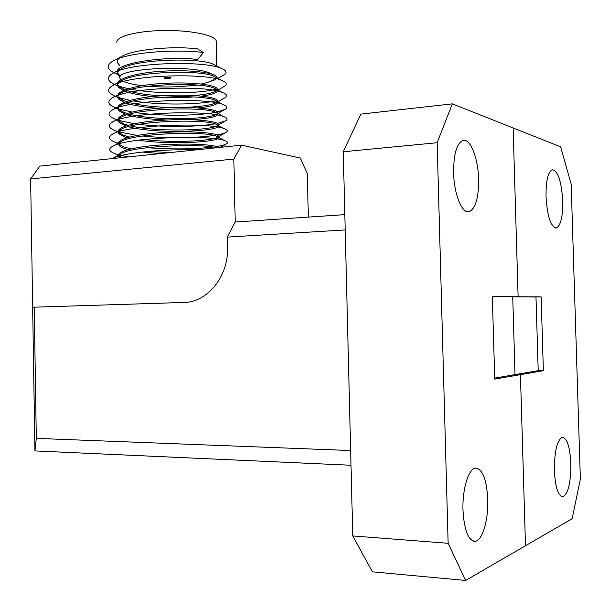 <?xml version="1.0" encoding="UTF-8"?>
<svg xmlns="http://www.w3.org/2000/svg" width="611" height="611" viewBox="0 0 611 611"><rect width="100%" height="100%" fill="white"/><g stroke="black" fill="none" stroke-linecap="round" stroke-linejoin="round"><path stroke-width="0.92" d="M453.583 172.776C453.988 194.161 461.992 213.743 469.027 211.742C475.495 208.901 478.688 198.071 478.619 179.244C478.222 158.539 470.523 138.521 463.176 140.354C456.807 142.913 453.606 153.72 453.583 172.776M462.978 510.032C464.223 530.539 468.354 540.972 475.373 541.331C482.553 540.361 488.51 519.442 487.761 499.332C486.616 479.116 482.484 468.713 475.366 468.11C468.492 468.828 462.237 489.289 462.978 510.032M494.696 378.102L515.02 374.627L512.728 296.824L518.113 296.671L513.125 127.966L518.113 296.671L492.344 296.434L494.727 379.095L543.362 370.678L541.132 296.877L492.344 296.64M452.339 103.855L560.638 146.816L571.163 184.117L580.366 479.139L572.14 518.701L525.491 545.745L520.427 374.65L515.02 374.627L520.427 374.65L525.491 545.745L465.62 580.45L372.405 571.835L352.761 535.939L343.26 151.757L360.849 114.127L452.339 103.855L437.155 142.722L343.26 151.757M351.012 465.261L34.926 450.926L32.658 307.241L184.01 302.445C207.35 302.453 228.613 276.317 227.491 247.753L227.261 237.099L235.204 222.053L344.818 214.629M345.192 229.935L227.261 237.099M34.239 306.974L36.316 438.377L350.645 450.544M36.316 438.377L34.926 450.926M235.204 222.053L233.845 159.074L30.634 178.924L32.658 307.241M30.634 178.924L39.814 166.116L241.597 145.151L233.845 159.074M308.341 217.096L307.31 173.631L300.322 158.066L241.597 145.151M352.761 535.939L448.138 543.294L465.62 580.45M437.155 142.722L448.138 543.294M546.013 196.658C547.326 216.355 550.755 226.803 556.316 228.002C560.738 225.772 562.876 216.76 562.723 200.973C561.501 181.566 558.064 171.133 552.428 169.675C548.052 171.714 545.913 180.711 546.013 196.658M554.36 470.6C555.33 487.532 558.202 496.269 562.96 496.812C568.253 493.558 570.888 482.453 570.85 463.482C569.933 446.756 567.061 438.041 562.25 437.323C557.033 440.279 554.398 451.369 554.36 470.6M535.984 297.022L512.728 296.824L515.02 374.627L538.207 370.671L535.984 297.022L541.132 296.877M538.207 370.671L543.362 370.678M217.042 78.399L217.18 79.018M198.002 85.15L187.287 86.021M119.993 77.2L117.602 74.405C116.922 72.564 118.144 70.7 121.268 68.806C135.619 59.168 197.979 57.465 212.636 63.918L216.004 65.667M117.602 74.343L116.663 73.984C106.902 69.875 105.588 65.621 112.722 61.222C125.981 52.622 174.792 48.773 203.41 52.546L197.788 59.527C165.665 55.334 111.561 63.613 117.572 72.992L120.008 75.833M208.114 82.187L215.53 79.636M217.088 77.964L216.859 76.711C213.858 72.572 189.784 69.478 162.182 71.227C135.993 72.64 115.028 79.147 117.793 84.753L118.534 85.983L124.942 89.832M119.825 65.598L117.388 62.658C116.678 60.672 118.015 58.664 121.39 56.64C133.03 49.193 173.555 45.863 197.567 48.888L203.41 52.546M216.286 42.472L216.095 40.509C213.636 34.682 188.608 29.87 161.831 30.55C135.023 31.153 114.555 37.057 117.022 42.877M160.365 153.59L142.21 152.055M128.058 149.588C123.857 148.504 121.047 147.32 119.634 146.021L118.893 145.059L120.871 141.691C132.213 133.328 204.021 131.006 215.92 135.932L218.287 137.215C222.748 141.958 169.675 145.204 138.376 140.156M218.127 136.788L218.104 135.604C215.125 132.747 191.037 130.754 163.381 132.503C137.147 133.931 116.121 139.239 118.87 143.638L119.611 144.616L123.72 146.861L130.907 148.878M148.847 151.398L169.827 152.605M218.486 147.549L218.356 147.411C215.377 144.815 191.289 143.035 163.626 144.784C137.376 146.22 116.342 151.284 119.084 155.438M126.851 137.765L119.42 134.283L118.587 131.945L120.902 129.563C132.808 120.925 202.997 118.717 215.408 123.949L218.043 125.438C223.359 131.48 154.682 134.397 128.195 126.66M217.883 125.095L217.852 123.812C214.866 120.695 190.785 118.481 163.145 120.23C136.917 121.658 115.907 127.203 118.656 131.846L119.389 132.87L123.842 135.382L129.372 137.055M143.822 139.507C172.256 143.089 212.078 141.049 217.585 137.231L218.012 136.91M125.805 125.942L119.206 122.544L118.465 121.474C117.892 120.146 118.717 118.801 120.94 117.427C133.397 108.544 201.981 106.444 214.889 111.958L217.791 113.669C218.371 116.48 209.756 118.496 191.938 119.725M129.395 114.15C153.315 120.802 209.497 119.619 216.798 114.127L217.623 113.425L217.608 112.027C214.614 108.651 190.533 106.215 162.9 107.964C136.681 109.392 115.685 115.174 118.435 120.061L119.176 121.138L123.987 123.918L128.05 125.247M130.861 125.958C155.599 132.029 210.596 130.723 217.195 125.667L217.822 125.163M167.147 120C150.222 119.382 136.849 117.663 127.019 114.853M124.873 114.135L118.985 110.82L118.251 109.697C117.648 108.254 118.565 106.78 121.001 105.283C133.969 96.179 200.973 94.178 214.346 99.96L217.547 101.907C218.371 104.443 211.857 106.444 197.995 107.903M185.118 107.368C201.164 106.704 211.589 105.115 216.386 102.61L217.356 100.25C214.362 96.614 190.288 93.964 162.663 95.713C136.452 97.134 115.464 103.16 118.221 108.284L118.962 109.415L124.14 112.47L126.889 113.432M158.516 108.277C144.776 107.368 133.931 105.627 125.981 103.053M124.041 102.327L118.771 99.104L118.03 97.928C117.404 96.355 118.419 94.758 121.077 93.132C134.527 83.822 199.973 81.927 213.789 87.953L217.295 90.153C218.173 92.551 212.895 94.545 201.454 96.133M216.386 90.825L217.104 88.473C214.11 84.585 190.036 81.714 162.419 83.463C136.222 84.883 115.25 91.146 118.007 96.515L118.748 97.691L125.866 101.632M128.119 102.35C139.4 105.436 154.247 107.146 172.653 107.498M193.481 96.935C184.155 97.707 173.7 97.798 162.114 97.218M152.727 96.523C141.103 95.476 131.877 93.72 125.049 91.253M123.292 90.527L118.557 87.388L117.816 86.166C117.167 84.455 118.282 82.729 121.161 80.973C135.084 71.487 198.972 69.692 213.216 75.94L216.89 78.124M126.981 90.558C135.497 93.216 146.884 94.965 161.151 95.812M194.168 95.515C205.288 94.568 212.552 93.093 215.966 91.115M119.084 155.522L119.114 156.859L120.856 153.812C131.464 145.83 203.784 143.31 216.057 147.801M119.107 155.484L119.443 155.981M120.879 79.69L120.061 78.559C112.455 68.279 195.871 64.033 211.757 74.038M214.461 78.429C213.04 80.599 208.58 82.462 201.088 84.028M195.826 84.967C180.864 87.106 164.932 87.533 148.038 86.266M141.958 85.647C132.251 84.448 125.583 82.737 121.963 80.522M171.027 77.811C167.994 76.994 165.657 77.078 163.992 78.055C167.017 78.865 169.362 78.781 171.027 77.811M112.432 158.57C122.131 152.75 165.245 148.878 197.277 149.756M128.577 156.897L119.397 155.026M118.924 154.904L115.128 153.712C109.163 151.436 108.101 149.107 111.92 146.724C124.361 137.276 210.329 134.626 224.512 140.553C227.674 141.615 228.361 142.707 226.566 143.814C225.024 144.807 221.686 145.708 216.538 146.525M212.559 147.075C194.222 149.267 172.401 149.474 147.098 147.709M119.779 143.661L118.969 143.44M118.771 143.379L115.303 142.256C108.857 139.743 107.75 137.177 111.981 134.535C125.125 124.759 209.153 122.231 223.947 128.516C227.475 129.746 228.209 131.006 226.146 132.281C224.634 133.251 221.617 134.145 217.104 134.962M214.102 135.451C197.086 138.01 167.17 138.575 142.546 136.016M137.124 135.405L118.671 131.884M118.679 133.259L118.656 131.846L115.494 130.815C108.544 128.066 107.406 125.24 112.065 122.345C125.866 112.256 207.984 109.85 223.366 116.472C227.284 117.885 228.063 119.321 225.719 120.772L217.401 123.43M215.11 123.85C197.659 126.943 164.252 127.485 138.911 124.323M134.313 123.712L118.61 120.413M118.442 120.359L115.7 119.405C108.231 116.403 107.047 113.31 112.157 110.14C126.607 99.769 206.824 97.485 222.763 104.412C227.093 106.024 227.926 107.651 225.276 109.285L217.516 111.928M215.775 112.287C198.033 115.891 161.571 116.388 135.925 112.638M131.961 112.034L118.595 108.964M118.229 108.842L115.922 108.01C107.91 104.748 106.688 101.388 112.271 97.928C127.325 87.297 205.67 85.128 222.144 92.345C226.902 94.163 227.796 95.988 224.817 97.829L217.562 101.945M216.195 100.746C198.247 104.855 159.104 105.283 133.419 100.96M129.96 100.357L118.618 97.539M118.022 97.34L116.151 96.645C107.582 93.109 106.329 89.466 112.401 85.7C128.035 74.84 204.517 72.785 221.503 80.27C226.719 82.302 227.666 84.341 224.344 86.388L223.519 86.861M216.439 89.229C198.308 93.819 156.912 94.17 131.281 89.29M128.241 88.694L118.664 86.136M117.808 85.838L116.403 85.303C107.246 81.484 105.963 77.536 112.554 73.465C128.73 62.398 203.379 60.451 220.846 68.188C226.544 70.448 227.552 72.709 223.863 74.977L222.923 75.504M216.554 77.734L214.583 78.208M120 75.184L118.748 74.763M467.995 211.803L469.027 211.742M473.158 541.163L475.373 541.331M555.705 228.04L556.316 228.002M561.837 496.751L562.96 496.812M217.035 77.933L217.02 76.994M216.783 66.08L216.256 40.906M218.295 137.215L218.264 135.802M218.043 125.438L218.012 124.025M217.791 113.669L217.76 112.256M217.547 101.907L217.516 100.494M217.287 89.794L217.264 88.74M118.893 145.051L118.87 143.646M118.465 121.474L118.435 120.054M118.244 109.69L118.221 108.277M118.03 97.92L118.007 96.507M117.816 86.159L117.793 84.746M120.688 76.138L119.741 75.627M117.64 74.504L116.663 73.984M217.829 78.353L223.863 74.977M124.476 89.649L119.672 87.06M117.816 86.067L116.403 85.303M217.363 90.321L224.344 86.388M124.3 101.052L119.619 98.516M118.03 97.661L116.151 96.645M124.14 112.47L119.588 110.003M118.236 109.27L115.922 108.01M217.791 113.562L225.276 109.285M123.987 123.918L119.573 121.513M118.45 120.902L115.7 119.405M218.035 125.186L225.719 120.772M123.842 135.382L119.58 133.045M118.664 132.549L115.494 130.815M218.287 136.826L226.146 132.281M123.72 146.861L119.603 144.608M118.878 144.211L115.303 142.256M220.502 147.343L226.566 143.814M122.131 157.562L119.649 156.202M118.122 155.362L115.128 153.712M117.602 74.405L117.572 72.992M117.388 62.658L117.35 60.718M120.856 153.812L112.455 158.57M120.871 141.691L111.92 146.724M215.92 135.932L224.512 140.553M120.902 129.563L111.981 134.535M215.408 123.949L223.947 128.516M120.94 117.427L112.065 122.345M214.889 111.958L223.366 116.472M121.001 105.283L112.157 110.14M214.346 99.96L222.763 104.412M121.077 93.132L112.271 97.928M213.789 87.953L222.144 92.345M121.161 80.973L112.401 85.7M213.216 75.94L221.503 80.27M121.268 68.806L112.554 73.465M212.636 63.918L220.846 68.188M121.39 56.64L112.722 61.222"/></g></svg>
